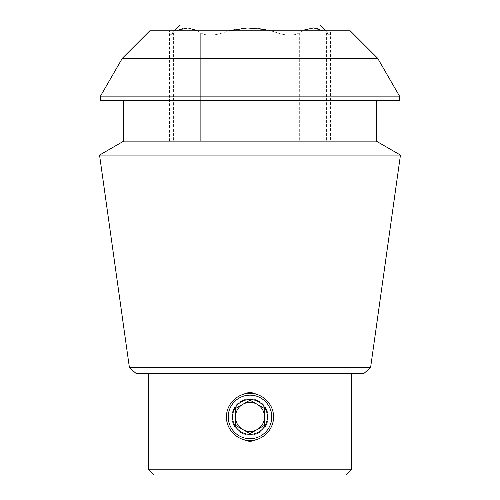 <?xml version="1.0" encoding="UTF-8"?>
<svg xmlns="http://www.w3.org/2000/svg" width="500" height="500" viewBox="0 0 500 500"><rect width="100%" height="100%" fill="white"/><g stroke="black" fill="none" stroke-linecap="round" stroke-linejoin="round"><path stroke-width="0.38" stroke-dasharray="2.5 1.88" d="M224.019 25L275.981 25L224.019 25L224.019 475L275.981 475L224.019 475M233.375 433.587A23.531 23.531 0 0 1 242.856 394.519C232.494 398.3 227.031 405.794 226.469 416.994C227.075 428.125 232.537 435.575 242.856 439.356C247.613 442.131 252.375 442.131 257.144 439.356C267.488 435.569 272.95 428.1 273.531 416.938C272.944 405.769 267.481 398.294 257.144 394.519C252.394 391.737 247.625 391.737 242.856 394.519C247.619 391.744 252.381 391.744 257.144 394.519C267.488 398.3 272.95 405.769 273.531 416.931C272.944 428.1 267.481 435.575 257.144 439.356C252.381 442.131 247.619 442.131 242.856 439.356C232.494 435.575 227.031 428.081 226.469 416.875C227.075 405.75 232.537 398.294 242.856 394.519A23.531 23.531 0 0 0 242.856 439.356A23.531 23.531 0 0 1 233.363 400.294M249.988 393.406A23.531 23.531 0 0 1 266.637 400.294M266.925 400.588A23.531 23.531 0 0 1 273.531 416.887M273.531 416.938A23.531 23.531 0 0 0 250 393.406A23.531 23.531 0 0 0 226.469 416.938C226.194 429.519 237.419 440.75 249.988 440.469C262.569 440.75 273.819 429.519 273.531 416.944C273.825 404.375 262.6 393.131 250.012 393.406C237.438 393.1 226.188 404.344 226.469 416.938A23.531 23.531 0 0 0 250 440.469A23.531 23.531 0 0 0 273.531 416.938A23.531 23.531 0 0 1 266.819 433.394M266.65 433.562A23.531 23.531 0 0 1 250.012 440.469M249.694 440.462A23.531 23.531 0 0 1 233.594 433.806M233.619 400.044A23.531 23.531 0 0 1 249.4 393.413M257.144 439.356A23.531 23.531 0 0 0 257.144 394.519A23.531 23.531 0 0 1 257.144 439.356M173.6 32.794L173.6 141.131L173.6 32.794C169.062 35.931 169.062 35.931 173.6 32.794C169.062 35.931 169.062 35.931 173.6 32.794C182.613 26.344 191.644 26.344 200.688 32.794C205.8 35.931 213.212 35.931 222.913 32.794L222.913 141.131L329.837 141.131L170.162 141.131L222.913 141.131L222.913 32.794C240.9 26.363 258.962 26.363 277.087 32.794C286.744 35.931 294.15 35.931 299.312 32.794C294.2 35.931 286.788 35.931 277.087 32.794L277.087 141.131L277.087 32.794M326.4 32.794L326.4 141.131L326.4 32.794C330.938 35.931 330.938 35.931 326.4 32.794C330.938 35.931 330.938 35.931 326.4 32.794C317.356 26.344 308.325 26.344 299.312 32.794L299.312 141.131L299.312 32.794M222.913 32.794C213.256 35.931 205.85 35.931 200.688 32.794L200.688 141.131L200.688 32.794M149.812 30.806L350.188 30.806M330.562 30.806L169.438 30.806L330.562 30.806L330.562 141.131L169.438 141.131L330.562 141.131M363.969 373.387L136.031 373.387M351.613 373.387L148.387 373.387L351.613 373.387M351.613 469.194L148.387 469.194M345.806 475L154.194 475M377.669 58.281L122.331 58.281M100.481 96.131L399.519 96.131M100.481 100.481L399.519 100.481M376.287 100.481L123.713 100.481L376.287 100.481M123.713 141.131L376.287 141.131M99.544 155.081L400.456 155.081M129.412 367.638L370.588 367.638M319.675 25L180.325 25M231.856 416.938A18.144 18.144 0 0 1 259.075 401.219A18.144 18.144 0 0 1 259.075 432.65A18.144 18.144 0 0 1 231.856 416.938M228.225 416.938A21.775 21.775 0 0 1 260.887 398.081A21.775 21.775 0 0 1 260.887 435.794A21.775 21.775 0 0 1 228.225 416.938M250 434.356A17.419 17.419 0 0 0 265.087 408.225A17.419 17.419 0 0 0 234.913 408.225A17.419 17.419 0 0 0 250 434.356M250 433.7L235.481 425.319L235.481 408.556L250 400.175L264.519 408.556L264.519 416.938A14.519 14.519 0 0 0 242.744 404.363A14.519 14.519 0 0 0 242.744 429.506A14.519 14.519 0 0 0 264.519 416.938L264.519 425.319L264.519 408.556L250 400.175L235.481 408.556L235.481 425.319L250 433.7L264.519 425.319L250 433.7M250 398.787A18.144 18.144 0 0 1 267.931 419.725A18.144 18.144 0 0 1 244.488 434.225A18.144 18.144 0 0 1 250 398.787M275.981 25L275.981 475M329.837 141.131L329.837 35.163L325.481 30.806M170.162 141.131L170.162 35.163L174.519 30.806M169.438 141.131L169.438 30.806"/><path stroke-width="0.75" d="M226.469 416.938C226.194 404.35 237.419 393.119 249.988 393.406C262.569 393.119 273.819 404.356 273.531 416.925C273.825 429.494 262.6 440.737 250.012 440.469C237.438 440.769 226.188 429.525 226.469 416.938M250.012 440.469A23.531 23.531 0 0 1 249.694 440.462M249.4 393.413A23.531 23.531 0 0 1 249.988 393.406M229.312 30.806L247.338 27.956L265.5 29.55M323.212 30.806L313.619 27.919L303.975 30.056M197.5 30.806L187.906 27.919L178.263 30.056M377.669 58.281L350.188 30.806L149.812 30.806L122.331 58.281L377.669 58.281L399.519 96.131L100.481 96.131L100.481 100.481L399.519 100.481L399.519 96.131M129.412 367.638L136.031 373.387L363.969 373.387L370.588 367.638L129.412 367.638L99.544 155.081L400.456 155.081L376.287 141.131L123.713 141.131L99.544 155.081M351.613 373.387L351.613 469.194L148.387 469.194L154.194 475L345.806 475L351.613 469.194M376.287 100.481L376.287 141.131M370.588 367.638L400.456 155.081M174.519 30.806L180.325 25L319.675 25L325.481 30.806M250 395.163A21.775 21.775 0 0 1 268.856 427.825A21.775 21.775 0 0 1 231.144 427.825A21.775 21.775 0 0 1 250 395.163M267.419 416.938A17.419 17.419 0 0 0 241.287 401.85A17.419 17.419 0 0 0 241.287 432.019A17.419 17.419 0 0 0 267.419 416.938M250 433.7L264.519 425.319L264.519 408.556L250 400.175L235.481 408.556L235.481 416.938A14.519 14.519 0 0 1 257.256 404.363A14.519 14.519 0 0 1 257.256 429.506A14.519 14.519 0 0 1 235.481 416.938L235.481 425.319L235.481 408.556L250 400.175L264.519 408.556L264.519 425.319L250 433.7L235.481 425.319L250 433.7M148.387 373.387L148.387 469.194M122.331 58.281L100.481 96.131M123.713 100.481L123.713 141.131"/></g></svg>
